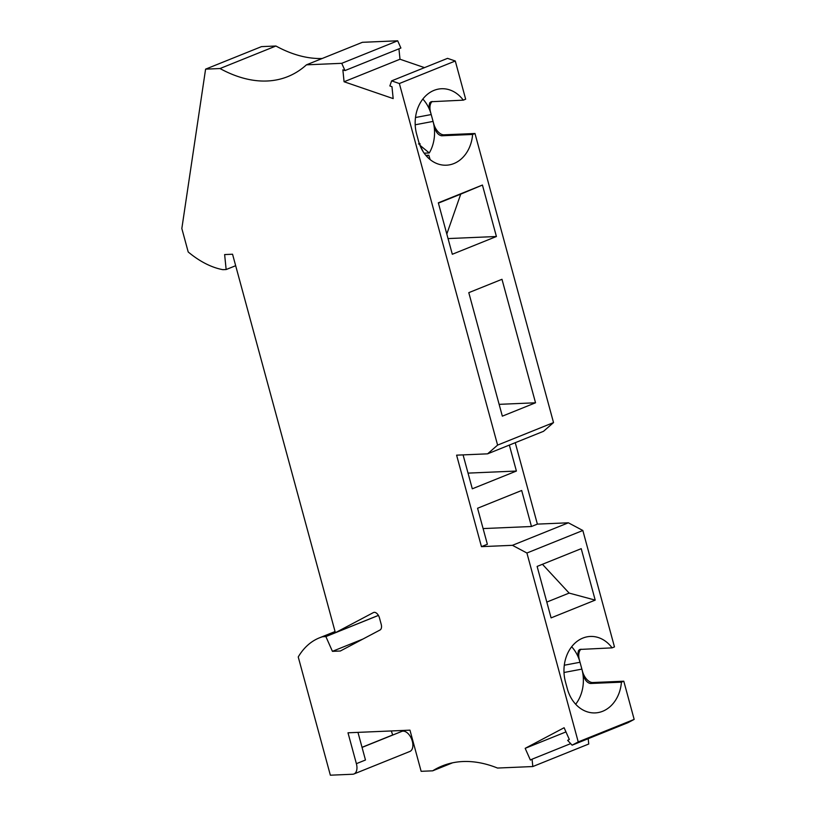<?xml version="1.0" encoding="UTF-8"?>
<svg xmlns="http://www.w3.org/2000/svg" width="816" height="816" viewBox="0 0 816 816"><rect width="100%" height="100%" fill="white"/><g stroke="black" fill="none" stroke-linecap="round" stroke-linejoin="round"><path stroke-width="1.22" d="M322.147 58.507A180.163 104.081 68.1 0 1 275.92 46.012L261.508 46.624L205.591 69.146L181.835 228.521L188.2 251.971A114.097 65.923 -111.9 0 0 222.901 269.678L226.154 269.535L224.624 254.572L232.55 254.225L335.376 632.706L373.422 612.571A6.008 3.468 68.1 0 1 373.616 612.49A6.008 3.468 68.1 0 1 374.309 612.337A6.008 3.468 68.1 0 1 379.46 617.906L381.215 624.362A6.008 3.468 -111.9 0 1 380.042 629.993L340.354 651.005L332.428 651.341L325.88 636.582L322.626 636.725L335.101 631.696M415.191 124.787L433.072 121.411L433.694 123.706A12.016 6.936 -111.9 0 0 443.996 134.824L441.64 135.782L472.617 134.456A34.833 27.856 87.6 0 1 453.89 163.557A34.833 27.856 87.6 0 1 446.372 165.199A34.833 27.856 87.6 0 1 418.506 141.025L416.65 134.161A34.833 27.856 -92.4 0 1 434.01 90.382A34.833 27.856 -92.4 0 1 441.527 88.74A34.833 27.856 -92.4 0 1 463.294 100.154L465.661 99.195L455.287 61.006L447.545 58.354L391.619 80.876L389.854 85.955L391.966 86.68L393.179 98.593L344.077 81.753L342.863 69.85L344.974 70.574L341.751 63.322L306.449 64.831L362.375 42.31L397.678 40.8L400.901 48.042L344.974 70.574M430.144 159.589L428.818 155.224L426.523 156.152M425.83 155.346L428.818 155.224M424.167 153.184L429.287 152.969L419.975 145.309L420.016 143.647L418.475 143.973M441.64 135.782C437.682 135.038 435.01 131.019 433.622 123.726A34.833 27.856 -92.4 0 1 429.287 152.969M306.449 64.831A180.163 104.081 68.1 0 1 287.813 76.602A180.163 104.081 68.1 0 1 267.118 80.998A180.163 104.081 68.1 0 1 219.994 68.534L275.92 46.012M575.678 704.239A34.833 27.856 87.6 0 0 582.44 671.435C583.817 678.728 586.49 682.747 590.447 683.492L621.425 682.166L623.791 681.207L592.814 682.533L590.447 683.492M564.295 665.224L580.013 662.266A34.833 27.856 87.6 0 0 579.329 660.001L577.942 653.106L578.544 650.515L579.829 649.444L612.102 647.863A34.833 27.856 -92.4 0 0 590.335 636.449A34.833 27.856 -92.4 0 0 582.818 638.092A34.833 27.856 -92.4 0 0 565.457 681.87L567.324 688.735A34.833 27.856 87.6 0 0 595.18 712.909A34.833 27.856 87.6 0 0 602.698 711.266A34.833 27.856 87.6 0 0 621.425 682.166M570.68 743.631L532.063 759.186L532.817 766.54L497.515 768.05A180.163 104.081 68.1 0 0 462.947 761.532A180.163 104.081 68.1 0 0 442.241 765.938A180.163 104.081 68.1 0 0 432.674 770.824L421.138 771.314L409.958 730.157L347.993 732.799L356.388 763.674A10.812 6.242 68.1 0 1 353.94 773.976A10.812 6.242 68.1 0 1 352.696 774.241L330.358 775.2L298.238 656.951A114.097 65.923 68.1 0 1 319.382 637.867A114.097 65.923 68.1 0 1 322.626 636.725M362.049 747.405L401.788 731.401A10.812 6.242 68.1 0 1 403.033 731.136A10.812 6.242 68.1 0 1 411.998 740.122A10.812 6.242 68.1 0 1 409.867 751.454L353.94 773.976M424.514 67.636L400.003 59.231L398.942 48.838M433.694 123.706L433.622 123.726A34.833 27.856 -92.4 0 0 433.072 121.411L430.583 112.271A12.016 6.936 68.1 0 1 432.194 101.48M512.438 545.323L568.364 522.801L582.838 530.492L526.912 553.013L512.438 545.323L481.45 546.649L456.603 455.165L487.58 453.839L543.507 431.317L553.523 422.586L474.983 133.498L443.996 134.824M568.364 522.801L537.377 524.117L515.253 442.7M582.838 530.492L614.468 646.904L612.102 647.863M563.999 672.496L581.879 669.12L579.391 659.981A12.016 6.936 68.1 0 1 581.002 649.189M582.502 671.415L582.44 671.435A34.833 27.856 -92.4 0 0 581.879 669.12L582.502 671.415A12.016 6.936 -111.9 0 0 592.814 682.533M623.791 681.207L634.165 719.396L628.034 722.65L572.108 745.171L578.238 741.928L634.165 719.396M532.817 766.54L588.744 744.019L588.193 738.684M392.731 735.053L391.313 730.952M205.591 69.146L219.994 68.534M532.063 759.186L530.39 760.073L525.178 748.333L564.111 727.739L569.323 739.469L567.65 740.357L572.108 745.171M526.912 553.013L578.238 741.928M487.58 453.839L497.597 445.108L553.523 422.586M455.287 61.006L399.361 83.528L497.597 445.108M399.361 83.528L391.619 80.876M335.376 632.706L378.4 615.386M432.674 770.824L452.533 762.827M356.388 763.674L365.476 760.012L357.969 732.38M392.435 735.063L362.029 747.313M525.178 748.333L565.967 731.911M581.216 548.668L595.201 600.117L551.096 617.885L537.122 566.426L581.216 548.668M542.436 564.284L569.129 593.089L595.201 600.117M546.802 602.075L569.129 593.089M579.391 659.981L579.329 660.001A34.833 27.856 87.6 0 0 571.649 646.751M481.45 546.649L487.366 544.262L477.574 508.246L521.679 490.487L531.471 526.504L483.103 528.574M531.471 526.504L537.377 524.117M474.983 133.498L472.617 134.456M496.414 236.507L482.429 185.048L438.325 202.817L452.309 254.266L496.414 236.507L448.045 238.578M501.983 279.296L535.531 402.788L502.34 416.16L468.792 292.658L501.983 279.296M482.429 185.048L460.734 194.126L446.811 234.039M438.406 203.123L460.734 194.126M499.137 404.348L535.531 402.788M362.906 639.061L332.428 651.341M378.42 615.427L325.88 636.582M422.841 99.042A34.833 27.856 -92.4 0 1 430.522 112.292L429.134 105.397L429.736 102.806L431.021 101.735L463.294 100.154M415.487 117.514L431.205 114.556A34.833 27.856 87.6 0 0 430.522 112.292L430.583 112.271M423.351 151.98L419.975 145.309M419.404 143.891L420.016 143.647M509.347 445.077L516.406 471.046L472.301 488.804L463.08 454.889M516.406 471.046L468.037 473.117M344.077 81.753L400.003 59.231M341.751 63.322L397.678 40.8M226.154 269.535L235.671 265.71M335.06 631.543L319.382 637.867"/></g></svg>
